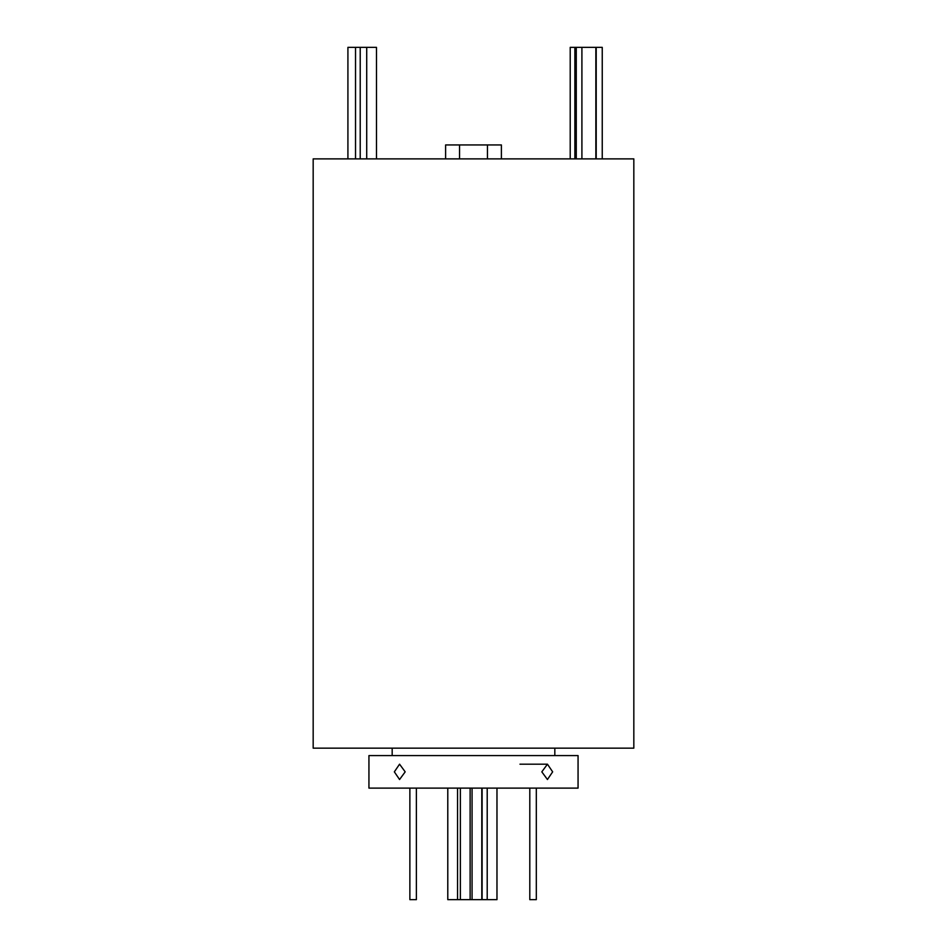 <?xml version="1.0" encoding="UTF-8"?>
<svg xmlns="http://www.w3.org/2000/svg" width="947" height="947" viewBox="0 0 947 947"><rect width="100%" height="100%" fill="white"/><g stroke="black" fill="none" stroke-linecap="round" stroke-linejoin="round"><path stroke-width="1.42" d="M394.343 771.852L399.563 764.182L405.186 771.852L399.563 779.523L394.343 771.852M541.814 771.852L547.437 764.182L552.657 771.852L547.437 779.523L541.814 771.852M570.212 158.883L570.212 47.35L576.273 47.35L576.273 158.883M574.865 47.35L574.865 158.883M576.273 47.35L602.245 47.35L602.245 158.883M596.208 47.35L596.208 158.883M347.916 158.883L347.916 47.35L376.48 47.35L376.48 158.883M355.527 47.35L355.527 158.883M360.215 47.35L360.215 158.883M366.714 47.35L366.714 158.883M496.974 788.117L496.974 899.65L482.106 899.65L482.106 788.117M487.208 899.65L487.208 788.117M481.81 788.117L481.81 899.65L472.056 899.65L472.056 788.117M472.056 899.65L460.372 899.65L460.372 788.117M470.126 899.65L470.126 788.117M460.372 899.65L447.789 899.65L447.789 788.117M457.543 899.65L457.543 788.117M313.173 158.883L633.827 158.883L633.827 748.154L313.173 748.154L313.173 158.883M392.176 748.154L392.176 755.588M554.824 748.154L554.824 755.588M578.061 788.117L368.939 788.117L368.939 755.588L578.061 755.588L578.061 788.117M416.384 788.117L416.384 899.65L409.873 899.65L409.873 788.117M529.799 788.117L529.799 899.65L536.31 899.65L536.31 788.117M445.611 158.883L445.611 144.938L501.389 144.938L501.389 158.883M459.555 144.938L459.555 158.883M487.445 144.938L487.445 158.883M595.852 47.35L595.852 158.883M581.908 47.35L581.908 158.883M519.974 764.182L547.437 764.182"/></g></svg>

